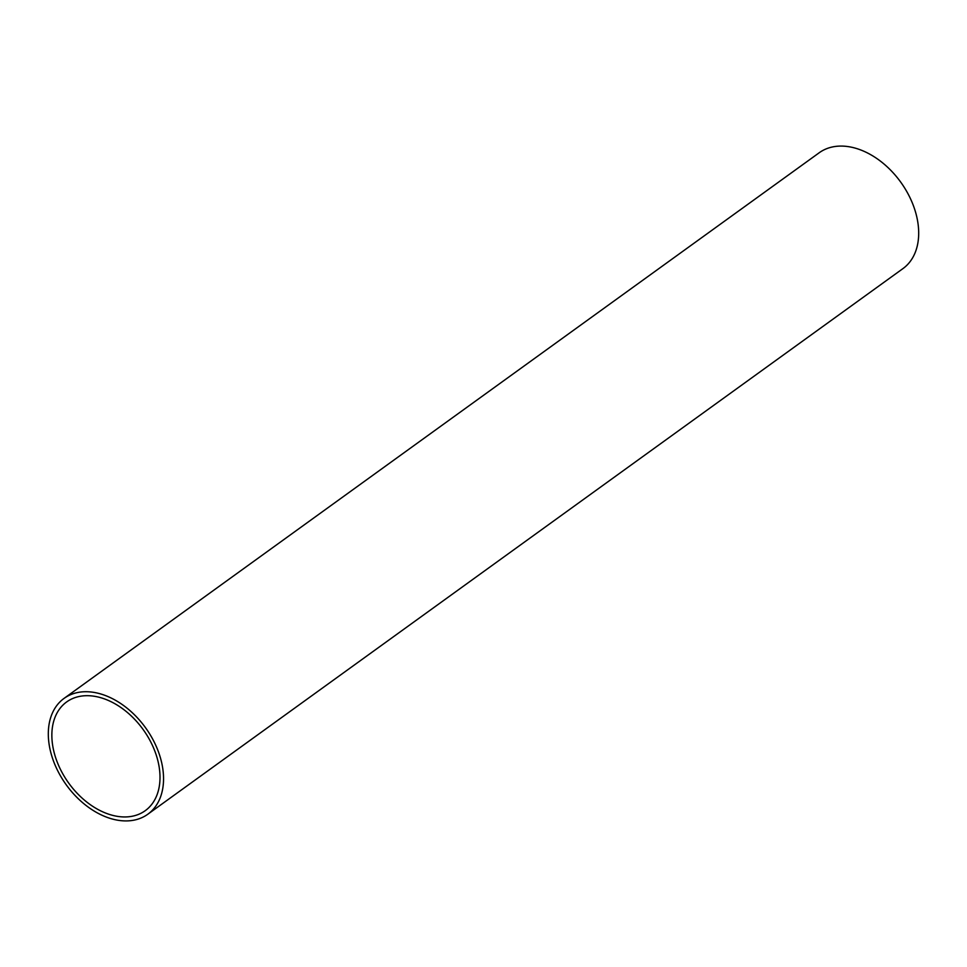 <?xml version="1.0" encoding="UTF-8"?>
<svg xmlns="http://www.w3.org/2000/svg" width="967" height="967" viewBox="0 0 967 967"><rect width="100%" height="100%" fill="white"/><g stroke="black" fill="none" stroke-linecap="round" stroke-linejoin="round"><path stroke-width="1.45" d="M147.782 814.25L902.936 268.608A71.473 48.846 -125.9 0 0 918.65 230.835A71.473 48.846 -125.9 0 0 881.384 161.876A71.473 48.846 -125.9 0 0 819.218 152.75L64.064 698.392A71.473 48.846 54.1 0 1 126.23 707.518A71.473 48.846 54.1 0 1 163.508 776.477A71.473 48.846 54.1 0 1 147.782 814.25A71.473 48.846 54.1 0 1 85.616 805.124A71.473 48.846 54.1 0 1 48.35 736.165A71.473 48.846 54.1 0 1 64.064 698.392M159.966 775.244A67.086 45.848 -125.9 0 0 124.985 710.515A67.086 45.848 -125.9 0 0 66.638 701.945A67.086 45.848 -125.9 0 0 51.892 737.398A67.086 45.848 -125.9 0 0 86.873 802.127A67.086 45.848 -125.9 0 0 145.219 810.697A67.086 45.848 -125.9 0 0 159.966 775.244"/></g></svg>

